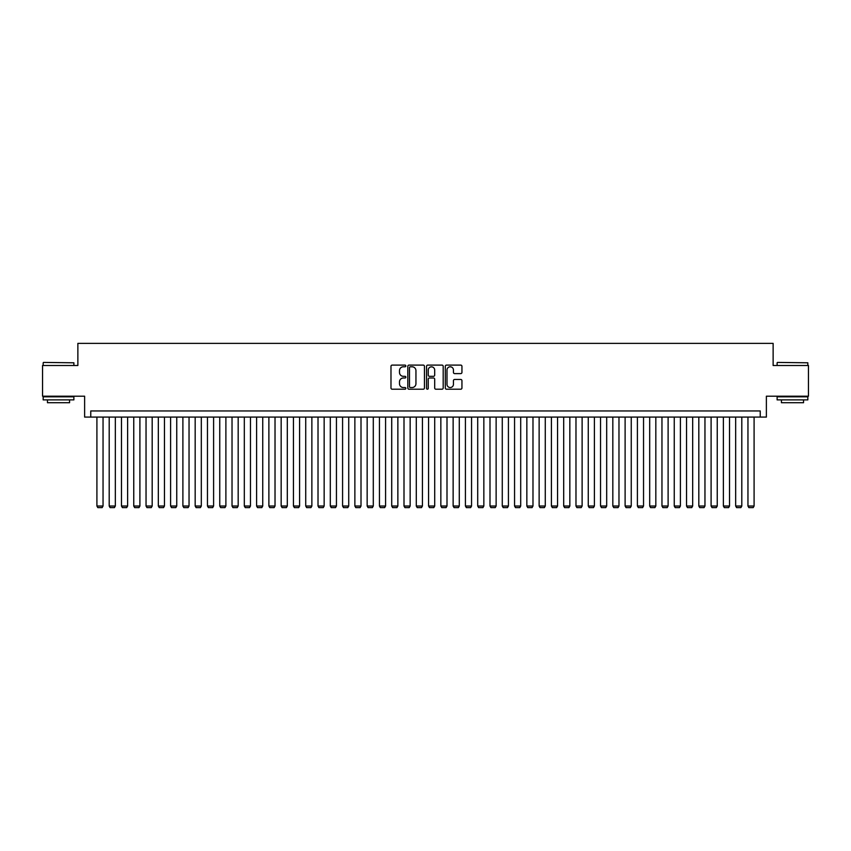<?xml version="1.0" encoding="UTF-8"?>
<svg xmlns="http://www.w3.org/2000/svg" width="851" height="851" viewBox="0 0 851 851"><rect width="100%" height="100%" fill="white"/><g stroke="black" fill="none" stroke-linecap="round" stroke-linejoin="round"><path stroke-width="1.28" d="M405.842 365.951A0.84 0.84 0 0 0 405.002 365.1L392.194 365.1A1.202 1.202 0 0 0 390.981 366.313L390.981 388.013A1.202 1.202 0 0 0 392.194 389.215L405.002 389.215A0.84 0.84 0 0 0 405.842 388.375A0.84 0.84 0 0 0 405.002 387.535L403.342 387.535A3.861 3.861 0 0 1 399.491 383.673L399.491 381.865A3.861 3.861 0 0 1 403.342 378.004L405.002 378.004A0.84 0.84 0 0 0 405.842 377.163A0.84 0.84 0 0 0 405.002 376.323L403.342 376.323A3.861 3.861 0 0 1 399.491 372.461L399.491 370.653A3.861 3.861 0 0 1 403.342 366.792L405.002 366.792A0.84 0.84 0 0 0 405.842 365.951M460.742 373.61A1.202 1.202 0 0 0 461.944 372.398L461.944 366.313A1.202 1.202 0 0 0 460.742 365.1L446.509 365.1A1.202 1.202 0 0 0 445.307 366.313L445.307 388.013A1.202 1.202 0 0 0 446.509 389.215L460.742 389.215A1.202 1.202 0 0 0 461.944 388.013L461.944 380.663A1.202 1.202 0 0 0 460.742 379.45L454.647 379.45A1.202 1.202 0 0 0 453.445 380.663L453.445 384.312A3.223 3.223 0 0 1 450.222 387.535A3.223 3.223 0 0 1 446.988 384.312L446.988 370.015A3.223 3.223 0 0 1 450.222 366.792A3.223 3.223 0 0 1 453.445 370.015L453.445 372.398A1.202 1.202 0 0 0 454.647 373.61L460.742 373.61M760.241 417.086L766.379 417.086L766.379 396.204L808.45 396.204L808.45 365.494L773.133 365.494L773.133 343.379L77.867 343.379L77.867 365.494L42.55 365.494L42.55 396.204L84.621 396.204L84.621 417.086L760.241 417.086L760.241 410.948L90.759 410.948L90.759 417.086M424.447 366.313A1.202 1.202 0 0 0 423.234 365.1L409.012 365.1A1.202 1.202 0 0 0 407.81 366.313L407.81 388.013A1.202 1.202 0 0 0 409.012 389.215L423.234 389.215A1.202 1.202 0 0 0 424.447 388.013L424.447 366.313M427.766 365.1L441.988 365.1A1.202 1.202 0 0 1 443.19 366.313L443.19 388.013A1.202 1.202 0 0 1 441.988 389.215L435.903 389.215A1.202 1.202 0 0 1 434.691 388.013L434.691 379.216A1.202 1.202 0 0 0 433.489 378.004L429.447 378.004A1.202 1.202 0 0 0 428.244 379.216L428.244 388.375A0.84 0.84 0 0 1 427.404 389.215A0.84 0.84 0 0 1 426.553 388.375L426.553 366.313A1.202 1.202 0 0 1 427.766 365.1M410.342 366.792A0.84 0.84 0 0 0 409.491 367.643L409.491 386.684A0.84 0.84 0 0 0 410.342 387.535L412.086 387.535A3.861 3.861 0 0 0 415.948 383.673L415.948 370.653A3.861 3.861 0 0 0 412.086 366.792L410.342 366.792M434.691 370.079A3.223 3.223 0 0 0 431.468 366.855A3.223 3.223 0 0 0 428.244 370.079L428.244 375.11A1.202 1.202 0 0 0 429.447 376.323L433.489 376.323A1.202 1.202 0 0 0 434.691 375.11L434.691 370.079M103.045 417.086L103.045 506.026L96.908 506.026L96.908 417.086M103.045 506.026L102.131 507.621L97.822 507.621L96.908 506.026M43.529 362.42L73.877 362.792L43.529 362.42M58.517 399.885L43.167 399.885L43.167 396.821L73.877 396.821L73.877 399.885L58.517 399.885M69.569 399.885L69.569 402.714L47.465 402.714L47.465 399.885M777.495 362.42L807.833 362.792L777.495 362.42M792.483 399.885L777.123 399.885L777.123 396.821L807.833 396.821L807.833 399.885L792.483 399.885M803.535 399.885L803.535 402.714L781.431 402.714L781.431 399.885M115.332 417.086L115.332 506.026L109.194 506.026L109.194 417.086M115.332 506.026L114.406 507.621L110.109 507.621L109.194 506.026M127.618 417.086L127.618 506.026L121.47 506.026L121.47 417.086M127.618 506.026L126.693 507.621L122.395 507.621L121.47 506.026M139.904 417.086L139.904 506.026L133.756 506.026L133.756 417.086M139.904 506.026L138.979 507.621L134.681 507.621L133.756 506.026M152.18 417.086L152.18 506.026L146.042 506.026L146.042 417.086M152.18 506.026L151.265 507.621L146.968 507.621L146.042 506.026M164.466 417.086L164.466 506.026L158.329 506.026L158.329 417.086M164.466 506.026L163.541 507.621L159.243 507.621L158.329 506.026M176.753 417.086L176.753 506.026L170.604 506.026L170.604 417.086M176.753 506.026L175.827 507.621L171.53 507.621L170.604 506.026M189.039 417.086L189.039 506.026L182.891 506.026L182.891 417.086M189.039 506.026L188.114 507.621L183.816 507.621L182.891 506.026M201.315 417.086L201.315 506.026L195.177 506.026L195.177 417.086M201.315 506.026L200.4 507.621L196.102 507.621L195.177 506.026M213.601 417.086L213.601 506.026L207.463 506.026L207.463 417.086M213.601 506.026L212.686 507.621L208.378 507.621L207.463 506.026M225.887 417.086L225.887 506.026L219.749 506.026L219.749 417.086M225.887 506.026L224.962 507.621L220.664 507.621L219.749 506.026M238.174 417.086L238.174 506.026L232.025 506.026L232.025 417.086M238.174 506.026L237.248 507.621L232.951 507.621L232.025 506.026M250.46 417.086L250.46 506.026L244.311 506.026L244.311 417.086M250.46 506.026L249.534 507.621L245.237 507.621L244.311 506.026M262.736 417.086L262.736 506.026L256.598 506.026L256.598 417.086M262.736 506.026L261.821 507.621L257.523 507.621L256.598 506.026M275.022 417.086L275.022 506.026L268.884 506.026L268.884 417.086M275.022 506.026L274.096 507.621L269.799 507.621L268.884 506.026M287.308 417.086L287.308 506.026L281.16 506.026L281.16 417.086M287.308 506.026L286.383 507.621L282.085 507.621L281.16 506.026M299.595 417.086L299.595 506.026L293.446 506.026L293.446 417.086M299.595 506.026L298.669 507.621L294.372 507.621L293.446 506.026M311.87 417.086L311.87 506.026L305.732 506.026L305.732 417.086M311.87 506.026L310.955 507.621L306.658 507.621L305.732 506.026M324.157 417.086L324.157 506.026L318.019 506.026L318.019 417.086M324.157 506.026L323.242 507.621L318.934 507.621L318.019 506.026M336.443 417.086L336.443 506.026L330.305 506.026L330.305 417.086M336.443 506.026L335.517 507.621L331.22 507.621L330.305 506.026M348.729 417.086L348.729 506.026L342.581 506.026L342.581 417.086M348.729 506.026L347.804 507.621L343.506 507.621L342.581 506.026M361.005 417.086L361.005 506.026L354.867 506.026L354.867 417.086M361.005 506.026L360.09 507.621L355.792 507.621L354.867 506.026M373.291 417.086L373.291 506.026L367.153 506.026L367.153 417.086M373.291 506.026L372.376 507.621L368.068 507.621L367.153 506.026M385.577 417.086L385.577 506.026L379.44 506.026L379.44 417.086M385.577 506.026L384.652 507.621L380.354 507.621L379.44 506.026M397.864 417.086L397.864 506.026L391.715 506.026L391.715 417.086M397.864 506.026L396.938 507.621L392.641 507.621L391.715 506.026M410.15 417.086L410.15 506.026L404.002 506.026L404.002 417.086M410.15 506.026L409.225 507.621L404.927 507.621L404.002 506.026M422.426 417.086L422.426 506.026L416.288 506.026L416.288 417.086M422.426 506.026L421.511 507.621L417.213 507.621L416.288 506.026M434.712 417.086L434.712 506.026L428.574 506.026L428.574 417.086M434.712 506.026L433.787 507.621L429.489 507.621L428.574 506.026M446.998 417.086L446.998 506.026L440.85 506.026L440.85 417.086M446.998 506.026L446.073 507.621L441.775 507.621L440.85 506.026M459.285 417.086L459.285 506.026L453.136 506.026L453.136 417.086M459.285 506.026L458.359 507.621L454.062 507.621L453.136 506.026M471.56 417.086L471.56 506.026L465.423 506.026L465.423 417.086M471.56 506.026L470.646 507.621L466.348 507.621L465.423 506.026M483.847 417.086L483.847 506.026L477.709 506.026L477.709 417.086M483.847 506.026L482.932 507.621L478.624 507.621L477.709 506.026M496.133 417.086L496.133 506.026L489.995 506.026L489.995 417.086M496.133 506.026L495.208 507.621L490.91 507.621L489.995 506.026M508.419 417.086L508.419 506.026L502.271 506.026L502.271 417.086M508.419 506.026L507.494 507.621L503.196 507.621L502.271 506.026M520.695 417.086L520.695 506.026L514.557 506.026L514.557 417.086M520.695 506.026L519.78 507.621L515.483 507.621L514.557 506.026M532.981 417.086L532.981 506.026L526.843 506.026L526.843 417.086M532.981 506.026L532.066 507.621L527.758 507.621L526.843 506.026M545.268 417.086L545.268 506.026L539.13 506.026L539.13 417.086M545.268 506.026L544.342 507.621L540.045 507.621L539.13 506.026M557.554 417.086L557.554 506.026L551.405 506.026L551.405 417.086M557.554 506.026L556.628 507.621L552.331 507.621L551.405 506.026M569.84 417.086L569.84 506.026L563.692 506.026L563.692 417.086M569.84 506.026L568.915 507.621L564.617 507.621L563.692 506.026M582.116 417.086L582.116 506.026L575.978 506.026L575.978 417.086M582.116 506.026L581.201 507.621L576.904 507.621L575.978 506.026M594.402 417.086L594.402 506.026L588.264 506.026L588.264 417.086M594.402 506.026L593.477 507.621L589.179 507.621L588.264 506.026M606.689 417.086L606.689 506.026L600.54 506.026L600.54 417.086M606.689 506.026L605.763 507.621L601.466 507.621L600.54 506.026M618.975 417.086L618.975 506.026L612.826 506.026L612.826 417.086M618.975 506.026L618.049 507.621L613.752 507.621L612.826 506.026M631.251 417.086L631.251 506.026L625.113 506.026L625.113 417.086M631.251 506.026L630.336 507.621L626.038 507.621L625.113 506.026M643.537 417.086L643.537 506.026L637.399 506.026L637.399 417.086M643.537 506.026L642.622 507.621L638.314 507.621L637.399 506.026M655.823 417.086L655.823 506.026L649.685 506.026L649.685 417.086M655.823 506.026L654.898 507.621L650.6 507.621L649.685 506.026M668.109 417.086L668.109 506.026L661.961 506.026L661.961 417.086M668.109 506.026L667.184 507.621L662.886 507.621L661.961 506.026M680.396 417.086L680.396 506.026L674.247 506.026L674.247 417.086M680.396 506.026L679.47 507.621L675.173 507.621L674.247 506.026M692.671 417.086L692.671 506.026L686.534 506.026L686.534 417.086M692.671 506.026L691.757 507.621L687.459 507.621L686.534 506.026M704.958 417.086L704.958 506.026L698.82 506.026L698.82 417.086M704.958 506.026L704.032 507.621L699.735 507.621L698.82 506.026M717.244 417.086L717.244 506.026L711.096 506.026L711.096 417.086M717.244 506.026L716.319 507.621L712.021 507.621L711.096 506.026M729.53 417.086L729.53 506.026L723.382 506.026L723.382 417.086M729.53 506.026L728.605 507.621L724.307 507.621L723.382 506.026M741.806 417.086L741.806 506.026L735.668 506.026L735.668 417.086M741.806 506.026L740.891 507.621L736.594 507.621L735.668 506.026M754.092 417.086L754.092 506.026L747.955 506.026L747.955 417.086M754.092 506.026L753.178 507.621L748.869 507.621L747.955 506.026M43.167 365.494L43.167 362.792M50.166 396.821L50.166 396.204M66.867 396.821L66.867 396.204M73.877 365.494L73.877 362.792M777.123 365.494L777.123 362.792M784.133 396.821L784.133 396.204M800.834 396.821L800.834 396.204M807.833 365.494L807.833 362.792"/></g></svg>
